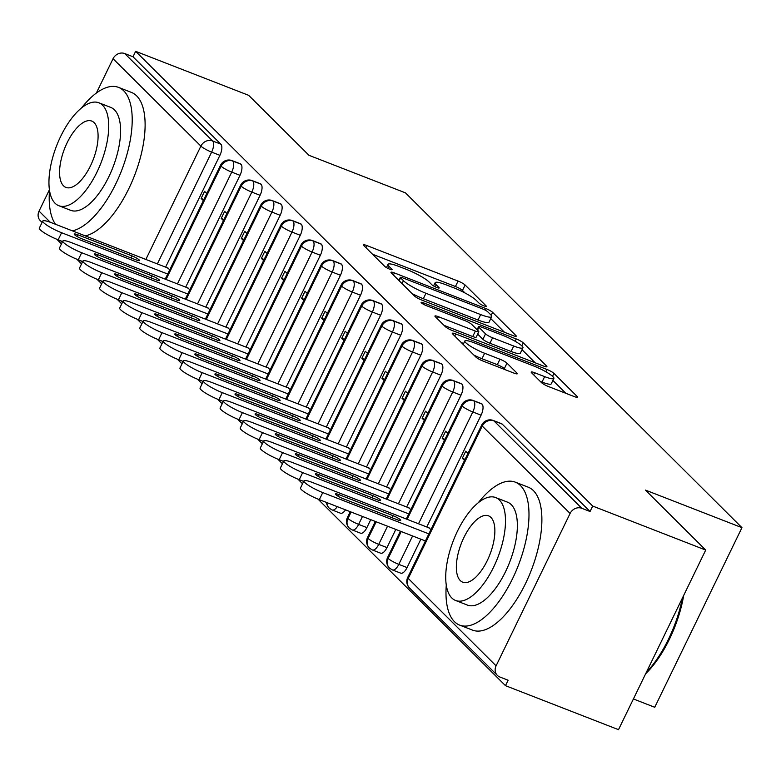 <?xml version="1.0" encoding="UTF-8"?>
<svg xmlns="http://www.w3.org/2000/svg" width="781" height="781" viewBox="0 0 781 781"><rect width="100%" height="100%" fill="white"/><g stroke="black" fill="none" stroke-linecap="round" stroke-linejoin="round"><path stroke-width="1.17" d="M483.898 305.84A4.217 0.703 25.9 0 0 486.319 306.308A4.217 0.703 25.9 0 0 486.065 305.849L465.115 285.006A6.023 1.006 25.9 0 0 458.076 281.072L366.894 245.576A6.023 1.006 25.9 0 0 363.448 244.902A6.023 1.006 25.9 0 0 363.809 245.566L384.76 266.409A4.217 0.703 25.9 0 0 389.68 269.162A4.217 0.703 25.9 0 0 392.091 269.63A4.217 0.703 25.9 0 0 391.847 269.172L389.133 266.467A19.271 3.212 25.9 0 1 388.011 264.359A19.271 3.212 25.9 0 1 399.032 266.506L406.637 269.465A19.271 3.212 25.9 0 1 429.159 282.048L431.864 284.753A4.217 0.703 25.9 0 0 436.794 287.506A4.217 0.703 25.9 0 0 439.205 287.974A4.217 0.703 25.9 0 0 438.961 287.506L436.247 284.811A19.271 3.212 25.9 0 1 435.115 282.702A19.271 3.212 25.9 0 1 446.146 284.84L453.741 287.798A19.271 3.212 25.9 0 1 476.264 300.392L478.978 303.087A4.217 0.703 25.9 0 0 483.898 305.84M541.506 382.641A6.023 1.006 25.9 0 0 548.545 386.575L574.133 396.533A6.023 1.006 25.9 0 0 577.579 397.197A6.023 1.006 25.9 0 0 577.218 396.543L553.954 373.386A6.023 1.006 25.9 0 0 546.915 369.452L455.733 333.956A6.023 1.006 25.9 0 0 452.287 333.292A6.023 1.006 25.9 0 0 452.638 333.946L475.912 357.102A6.023 1.006 25.9 0 0 482.951 361.037L513.849 373.064A6.023 1.006 25.9 0 0 517.295 373.738A6.023 1.006 25.9 0 0 516.944 373.074L506.986 363.165A6.023 1.006 25.9 0 0 499.947 359.231L484.62 353.266A16.108 2.685 25.9 0 1 464.851 340.985A16.108 2.685 25.9 0 1 474.077 342.771L534.097 366.143A16.108 2.685 25.9 0 1 553.866 378.424A16.108 2.685 25.9 0 1 544.65 376.637L534.643 372.742A6.023 1.006 25.9 0 0 531.197 372.068A6.023 1.006 25.9 0 0 531.549 372.732L541.506 382.641M135.65 51.331L592.701 506.068L705.712 550.068L645.448 490.097L741.95 527.663L405.446 192.858L308.944 155.292L248.67 95.331L135.65 51.331L133.014 56.779L124.755 53.557L212.598 140.961L220.857 144.173L133.014 56.779M512.805 335.518A6.023 1.006 25.9 0 0 516.251 336.181A6.023 1.006 25.9 0 0 515.89 335.527L492.626 312.371A6.023 1.006 25.9 0 0 485.587 308.436L394.405 272.94A6.023 1.006 25.9 0 0 390.959 272.276A6.023 1.006 25.9 0 0 391.31 272.93L414.584 296.087A6.023 1.006 25.9 0 0 421.623 300.021L512.805 335.518M523.29 342.879L546.554 366.035A6.023 1.006 25.9 0 1 546.915 366.689A6.023 1.006 25.9 0 1 543.469 366.025L452.287 330.529A6.023 1.006 25.9 0 1 445.248 326.595L435.29 316.686A6.023 1.006 25.9 0 1 434.939 316.022A6.023 1.006 25.9 0 1 438.385 316.695L475.365 331.085A6.023 1.006 25.9 0 0 478.812 331.759A6.023 1.006 25.9 0 0 478.45 331.095L471.851 324.525A6.023 1.006 25.9 0 0 464.812 320.591L426.309 305.605A4.217 0.703 25.9 0 1 421.135 302.393A4.217 0.703 25.9 0 1 423.556 302.862L516.251 338.944A6.023 1.006 25.9 0 1 523.29 342.879L521.835 345.885M633.411 698.966L654.742 707.274L741.95 527.663M42.096 222.429L40.3 220.642A9.206 8.161 -45.1 0 1 39.05 211.104L49.428 189.724M96.385 93.027L113.05 58.712A9.206 8.161 -45.1 0 1 124.755 53.557M592.701 506.068L590.055 511.506L581.796 508.294A9.206 8.161 134.9 0 0 570.091 513.449L496.091 665.842A9.206 8.161 134.9 0 0 497.341 675.38A9.206 8.161 134.9 0 0 499.869 677.01L508.128 680.231L505.483 685.669L317.984 499.118M705.712 550.068L618.503 729.669L505.483 685.669M302.55 483.751L297.893 479.124M282.458 463.768L277.802 459.14M262.367 443.784L257.71 439.147M242.276 423.79L237.619 419.163M222.185 403.806L217.538 399.179M202.094 383.813L197.447 379.185M182.002 363.829L177.355 359.201M161.921 343.835L157.264 339.208M141.83 323.851L137.173 319.224M121.738 303.858L117.082 299.23M101.647 283.874L96.99 279.247M81.556 263.88L76.909 259.253M61.465 243.897L56.818 239.269M169.78 269.728L167.427 267.844M203.89 199.487L201.137 198.423L204.573 191.345L206.78 193.532M201.137 198.423L203.343 200.61M590.055 511.506L502.212 424.112L493.953 420.9L581.796 508.294M570.091 513.449L482.248 426.045A9.206 8.161 134.9 0 1 493.953 420.9A9.206 3.964 111.3 0 0 493.328 420.481L501.587 423.692A9.206 3.964 111.3 0 1 502.212 424.112M220.857 144.173A9.206 3.964 111.3 0 1 219.9 155.331L165.611 267.141M482.121 404.119L473.862 400.907A9.206 3.964 111.3 0 0 473.237 400.497L481.496 403.709A9.206 3.964 111.3 0 1 482.121 404.119A9.206 3.964 111.3 0 1 481.076 415.18L426.777 526.99M420.861 539.183L407.067 567.582A9.206 3.964 111.3 0 1 400.721 573.156L392.462 569.945A9.206 3.964 -68.7 0 0 398.818 564.37L407.067 567.582M430.946 529.577L428.593 527.692M467.946 453.38L465.749 451.193L462.313 458.271L464.51 460.458M462.03 384.135L453.771 380.923A9.206 3.964 111.3 0 0 453.146 380.503L461.405 383.725A9.206 3.964 111.3 0 1 462.03 384.135A9.206 3.964 111.3 0 1 460.985 395.196L406.686 506.996M395.801 529.43L386.976 547.588A9.206 3.964 111.3 0 1 380.63 553.173L372.371 549.961A9.206 3.964 -68.7 0 0 378.726 544.377L386.976 547.588M410.855 509.593L408.512 507.709M447.855 433.396L445.658 431.21L442.222 438.278L444.418 440.474M441.939 364.141L433.68 360.929A9.206 3.964 111.3 0 0 433.055 360.519L441.314 363.731A9.206 3.964 111.3 0 1 441.939 364.141A9.206 3.964 111.3 0 1 440.894 375.202L386.605 487.012M370.741 519.668L366.894 527.605A9.206 3.964 111.3 0 1 360.539 533.179L352.28 529.967A9.206 3.964 -68.7 0 0 358.635 524.393L366.894 527.605M390.764 489.599L388.421 487.715M427.763 413.403L425.567 411.216L422.13 418.294L424.327 420.481M421.847 344.157L413.598 340.946A9.206 3.964 111.3 0 0 412.973 340.526L421.223 343.747A9.206 3.964 111.3 0 1 421.847 344.157A9.206 3.964 111.3 0 1 420.803 355.218L366.514 467.028M345.524 509.856A9.206 3.964 111.3 0 1 340.448 513.195L332.189 509.983A9.206 3.964 -68.7 0 0 337.265 506.635M370.682 469.615L368.329 467.731M407.672 393.419L405.476 391.232L402.039 398.3L404.246 400.497M401.766 324.174L393.507 320.952A9.206 3.964 111.3 0 0 392.882 320.542L401.141 323.754A9.206 3.964 111.3 0 1 401.766 324.174A9.206 3.964 111.3 0 1 400.712 335.225L346.422 447.035M350.591 449.622L348.238 447.747M387.591 373.435L385.384 371.239L381.948 378.316L384.154 380.503M381.675 304.18L373.416 300.968A9.206 3.964 111.3 0 0 372.791 300.548L381.05 303.77A9.206 3.964 111.3 0 1 381.675 304.18A9.206 3.964 111.3 0 1 380.62 315.241L326.331 427.051M330.5 429.638L328.147 427.754M367.5 353.442L365.293 351.255L361.857 358.323L364.063 360.519M361.583 284.196L353.324 280.975A9.206 3.964 111.3 0 0 352.7 280.564L360.959 283.776A9.206 3.964 111.3 0 1 361.583 284.196A9.206 3.964 111.3 0 1 360.529 295.247L306.24 407.057M310.408 409.654L308.056 407.77M347.408 333.458L345.202 331.261L341.766 338.339L343.972 340.526M341.492 264.203L333.233 260.991A9.206 3.964 111.3 0 0 332.608 260.581L340.867 263.793A9.206 3.964 111.3 0 1 341.492 264.203A9.206 3.964 111.3 0 1 340.448 275.263L286.149 387.073M290.317 389.66L287.964 387.776M327.317 313.464L325.121 311.277L321.684 318.355L323.881 320.542M321.401 244.219L313.142 240.997A9.206 3.964 111.3 0 0 312.517 240.587L320.776 243.799A9.206 3.964 111.3 0 1 321.401 244.219A9.206 3.964 111.3 0 1 320.356 255.27L266.057 367.08M270.226 369.677L267.883 367.792M307.226 293.48L305.029 291.284L301.593 298.362L303.789 300.548M301.31 224.225L293.051 221.013A9.206 3.964 111.3 0 0 292.426 220.603L300.685 223.815A9.206 3.964 111.3 0 1 301.31 224.225A9.206 3.964 111.3 0 1 300.265 235.286L245.976 347.096M250.135 349.683L247.792 347.799M287.135 273.487L284.938 271.3L281.502 278.378L283.698 280.564M281.219 204.241L272.969 201.02A9.206 3.964 111.3 0 0 272.344 200.61L280.594 203.821A9.206 3.964 111.3 0 1 281.219 204.241A9.206 3.964 111.3 0 1 280.174 215.292L225.885 327.102M230.053 329.699L227.701 327.815M267.043 253.503L264.847 251.306L261.41 258.384L263.617 260.581M261.137 184.248L252.878 181.036A9.206 3.964 111.3 0 0 252.253 180.626L260.503 183.838A9.206 3.964 111.3 0 1 261.137 184.248A9.206 3.964 111.3 0 1 260.083 195.309L205.793 307.118M209.962 309.706L207.609 307.821M246.962 233.509L244.756 231.322L241.319 238.4L243.526 240.587M241.046 164.264L232.787 161.052A9.206 3.964 111.3 0 0 232.162 160.632L240.421 163.844A9.206 3.964 111.3 0 1 241.046 164.264A9.206 3.964 111.3 0 1 239.992 175.315L185.702 287.125M189.871 289.722L187.518 287.838M226.871 213.525L224.664 211.329L221.228 218.407L223.434 220.603M239.992 175.315L231.732 172.103A9.206 3.964 111.3 0 0 232.787 161.052A9.206 8.161 134.9 0 0 221.082 166.197L166.07 279.491M221.228 218.407L223.981 219.481M241.319 238.4L244.062 239.464M261.41 258.384L264.154 259.458M281.502 278.378L284.245 279.442M301.593 298.362L304.336 299.435M321.684 318.355L324.427 319.419M341.766 338.339L344.519 339.403M361.857 358.323L364.61 359.397M381.948 378.316L384.691 379.381M402.039 398.3L404.783 399.374M422.13 418.294L424.874 419.358M442.222 438.278L444.965 439.352M462.313 458.271L465.056 459.335M260.083 195.309L251.824 192.097A9.206 3.964 111.3 0 0 252.878 181.036A9.206 8.161 134.9 0 0 241.173 186.19L186.161 299.474M280.174 215.292L271.915 212.081A9.206 3.964 111.3 0 0 272.969 201.02A9.206 8.161 134.9 0 0 261.264 206.174L206.252 319.468M300.265 235.286L292.006 232.074A9.206 3.964 111.3 0 0 293.051 221.013A9.206 8.161 134.9 0 0 281.345 226.168L226.344 339.452M320.356 255.27L312.097 252.058A9.206 3.964 111.3 0 0 313.142 240.997A9.206 8.161 134.9 0 0 301.437 246.152L246.435 359.436M340.448 275.263L332.189 272.052A9.206 3.964 111.3 0 0 333.233 260.991A9.206 8.161 134.9 0 0 321.528 266.136L266.516 379.429M360.529 295.247L352.28 292.035A9.206 3.964 111.3 0 0 353.324 280.975A9.206 8.161 134.9 0 0 341.619 286.129L286.607 399.413M380.62 315.241L372.361 312.019A9.206 3.964 111.3 0 0 373.416 300.968A9.206 8.161 134.9 0 0 361.71 306.113L306.699 419.407M400.712 335.225L392.452 332.013A9.206 3.964 111.3 0 0 393.507 320.952A9.206 8.161 134.9 0 0 381.802 326.107L326.79 439.391M326.936 502.613A9.206 8.161 134.9 0 0 329.143 508.021A9.206 8.161 134.9 0 0 329.523 508.382L332.189 509.983A9.206 3.964 -68.7 0 1 331.671 509.661M420.803 355.218L412.544 351.997A9.206 3.964 111.3 0 0 413.598 340.946A9.206 8.161 134.9 0 0 401.893 346.09L346.881 459.384M351.108 512.024L347.984 518.477A9.206 8.161 134.9 0 0 349.234 528.015A9.206 8.161 134.9 0 0 349.615 528.366L352.28 529.967A9.206 3.964 -68.7 0 1 351.762 529.655M440.894 375.202L432.635 371.99A9.206 3.964 111.3 0 0 433.68 360.929A9.206 8.161 134.9 0 0 421.974 366.084L366.972 479.368M376.169 521.786L368.076 538.46A9.206 8.161 134.9 0 0 369.325 547.998A9.206 8.161 134.9 0 0 369.706 548.36L372.371 549.961A9.206 3.964 -68.7 0 1 371.844 549.639M460.985 395.196L452.726 391.974A9.206 3.964 111.3 0 0 453.771 380.923A9.206 8.161 134.9 0 0 442.066 386.068L387.064 499.362M401.229 531.539L388.157 558.454A9.206 8.161 134.9 0 0 389.407 567.992A9.206 8.161 134.9 0 0 389.797 568.343L392.462 569.945A9.206 3.964 -68.7 0 1 391.935 569.622M481.076 415.18L472.817 411.968A9.206 3.964 111.3 0 0 473.862 400.907A9.206 8.161 134.9 0 0 462.157 406.061L407.145 519.345M465.056 293.012L462.469 290.444A6.023 1.006 25.9 0 0 455.44 286.51L372.517 254.235M504.536 332.296L490.78 318.599M487.705 311.765A4.217 0.703 25.9 0 0 482.775 309.012L402.742 277.86A4.217 0.703 25.9 0 0 400.331 277.392A4.217 0.703 25.9 0 0 400.575 277.851L403.435 280.691A19.271 3.212 25.9 0 0 425.957 293.285L480.666 314.577A19.271 3.212 25.9 0 0 491.688 316.725A19.271 3.212 25.9 0 0 490.566 314.616L487.705 311.765M411.997 293.519A19.271 3.212 25.9 0 0 423.312 298.723L425.957 293.285M491.688 316.725L489.043 322.162A19.271 3.212 25.9 0 1 478.021 320.025L423.312 298.723M522.03 349.703L535.2 362.804M443.998 325.355L472.72 336.533A6.023 1.006 25.9 0 0 476.166 337.197L478.812 331.759M513.732 346.032A16.108 2.685 25.9 0 0 522.948 347.818A16.108 2.685 25.9 0 0 503.179 335.527L482.033 327.298A6.023 1.006 25.9 0 0 478.587 326.634A6.023 1.006 25.9 0 0 478.938 327.288L485.548 333.858A6.023 1.006 25.9 0 0 492.586 337.792L513.732 346.032L511.086 351.47A16.108 2.685 25.9 0 0 520.312 353.256L522.948 347.818M511.086 351.47L489.941 343.24A6.023 1.006 25.9 0 1 482.902 339.305L477.669 334.102M553.866 378.424L551.23 383.871A16.108 2.685 25.9 0 1 542.004 382.075L540.267 381.401M473.833 355.033A16.108 2.685 25.9 0 0 481.984 358.713L484.62 353.266M505.59 369.852L504.341 368.612A6.023 1.006 25.9 0 0 497.302 364.678L481.984 358.713M463.631 343.503L461.356 342.615M565.864 393.312L552.899 380.415M168.179 268.137L51.546 222.741A15.337 2.558 25.9 0 0 42.77 221.033A15.337 2.558 25.9 0 0 61.592 232.728L167.69 274.033M61.592 232.728L58.155 239.806A15.337 2.558 -154.1 0 1 39.333 228.111L42.77 221.033M135.992 259.868A6.141 1.025 25.9 0 0 139.506 260.551A6.141 1.025 25.9 0 0 131.969 255.875L77.788 234.778A6.141 1.025 25.9 0 0 74.273 234.095A6.141 1.025 25.9 0 0 81.8 238.771L135.992 259.868M58.155 239.806L62.607 241.544M188.27 288.13L71.637 242.725A15.337 2.558 25.9 0 0 62.861 241.026A15.337 2.558 25.9 0 0 81.683 252.722L187.782 294.017M81.683 252.722L78.246 259.8A15.337 2.558 -154.1 0 1 59.424 248.094L62.861 241.026M156.083 279.852A6.141 1.025 25.9 0 0 159.588 280.535A6.141 1.025 25.9 0 0 152.061 275.859L97.879 254.762A6.141 1.025 25.9 0 0 94.364 254.079A6.141 1.025 25.9 0 0 101.891 258.765L156.083 279.852M78.246 259.8L82.698 261.528M208.361 308.114L91.728 262.719A15.337 2.558 25.9 0 0 82.952 261.01A15.337 2.558 25.9 0 0 101.774 272.706L207.873 314.011M101.774 272.706L98.338 279.783A15.337 2.558 -154.1 0 1 79.516 268.088L82.952 261.01M176.174 299.845A6.141 1.025 25.9 0 0 179.679 300.529A6.141 1.025 25.9 0 0 172.152 295.843L117.97 274.756A6.141 1.025 25.9 0 0 114.456 274.072A6.141 1.025 25.9 0 0 121.982 278.749L176.174 299.845M98.338 279.783L102.789 281.521M228.452 328.108L111.82 282.702A15.337 2.558 25.9 0 0 103.043 280.994A15.337 2.558 25.9 0 0 121.865 292.699L227.964 333.995M121.865 292.699L118.429 299.767A15.337 2.558 -154.1 0 1 99.607 288.072L103.043 280.994M196.265 319.829A6.141 1.025 25.9 0 0 199.77 320.513A6.141 1.025 25.9 0 0 192.243 315.836L138.052 294.74A6.141 1.025 25.9 0 0 134.547 294.056A6.141 1.025 25.9 0 0 142.074 298.742L196.265 319.829M118.429 299.767L122.881 301.505M248.543 348.092L131.911 302.686A15.337 2.558 25.9 0 0 123.134 300.988A15.337 2.558 25.9 0 0 141.957 312.683L248.046 353.988M141.957 312.683L138.52 319.761A15.337 2.558 -154.1 0 1 119.698 308.065L123.134 300.988M216.347 339.823A6.141 1.025 25.9 0 0 219.861 340.506A6.141 1.025 25.9 0 0 212.334 335.82L158.143 314.733A6.141 1.025 25.9 0 0 154.638 314.05A6.141 1.025 25.9 0 0 162.165 318.726L216.347 339.823M138.52 319.761L142.972 321.489M72.448 230.873A76.704 33.036 -68.7 0 0 122.754 167.485A76.704 33.036 -68.7 0 0 123.74 90.83A76.704 33.036 -68.7 0 0 118.527 87.384A76.704 33.036 -68.7 0 0 81.575 107.885M49.506 190.252A76.704 33.036 -68.7 0 0 55.461 224.264M85.344 235.891A76.704 33.036 -68.7 0 0 135.66 172.513A76.704 33.036 -68.7 0 0 136.636 95.848A76.704 33.036 -68.7 0 0 131.433 92.412L118.527 87.384M98.865 102.78L110.736 107.397A55.226 23.781 111.3 0 1 114.485 109.877A55.226 23.781 111.3 0 1 110.912 172.23A55.226 23.781 111.3 0 1 70.671 210.323L58.8 205.706A55.226 23.781 -68.7 0 0 99.041 167.612A55.226 23.781 -68.7 0 0 102.614 105.259A55.226 23.781 -68.7 0 0 98.865 102.78A55.226 23.781 -68.7 0 0 58.624 140.873A55.226 23.781 -68.7 0 0 55.051 203.226A55.226 23.781 -68.7 0 0 58.8 205.706M63.505 185.81A35.594 15.327 -68.7 0 0 65.916 187.411A35.594 15.327 -68.7 0 0 91.855 162.858A35.594 15.327 -68.7 0 0 94.159 122.676A35.594 15.327 -68.7 0 0 91.738 121.075A35.594 15.327 -68.7 0 0 65.809 145.627A35.594 15.327 -68.7 0 0 63.505 185.81M446.283 585.018A76.704 33.036 -68.7 0 0 454.444 621.666A76.704 33.036 -68.7 0 0 459.648 625.112A76.704 33.036 -68.7 0 0 515.548 572.2A76.704 33.036 -68.7 0 0 520.507 485.597A76.704 33.036 -68.7 0 0 515.304 482.15A76.704 33.036 -68.7 0 0 478.353 502.652M459.648 625.112L472.554 630.13A76.704 33.036 -68.7 0 0 528.444 577.218A76.704 33.036 -68.7 0 0 533.413 490.624A76.704 33.036 -68.7 0 0 528.2 487.178L515.304 482.15M495.642 497.546L507.513 502.163A55.226 23.781 111.3 0 1 511.262 504.653A55.226 23.781 111.3 0 1 507.689 566.996A55.226 23.781 111.3 0 1 467.438 605.099L455.577 600.472A55.226 23.781 -68.7 0 0 495.818 562.379A55.226 23.781 -68.7 0 0 499.391 500.025A55.226 23.781 -68.7 0 0 495.642 497.546A55.226 23.781 -68.7 0 0 455.401 535.649A55.226 23.781 -68.7 0 0 451.818 597.992A55.226 23.781 -68.7 0 0 455.577 600.472M460.282 580.576A35.594 15.327 -68.7 0 0 462.694 582.177A35.594 15.327 -68.7 0 0 488.633 557.624A35.594 15.327 -68.7 0 0 490.937 517.442A35.594 15.327 -68.7 0 0 488.515 515.841A35.594 15.327 -68.7 0 0 462.586 540.393A35.594 15.327 -68.7 0 0 460.282 580.576M646.317 672.402A76.704 33.036 -68.7 0 0 682.409 598.061M683.687 595.434A74.859 32.246 111.3 0 1 645.653 673.769M268.635 368.085L152.002 322.68A15.337 2.558 25.9 0 0 143.226 320.971A15.337 2.558 25.9 0 0 162.048 332.677L268.137 373.972M162.048 332.677L158.611 339.745A15.337 2.558 -154.1 0 1 139.789 328.049L143.226 320.971M236.438 359.807A6.141 1.025 25.9 0 0 239.952 360.49A6.141 1.025 25.9 0 0 232.426 355.814L178.234 334.717A6.141 1.025 25.9 0 0 174.729 334.034A6.141 1.025 25.9 0 0 182.256 338.72L236.438 359.807M158.611 339.745L163.063 341.482M288.716 388.069L172.093 342.664A15.337 2.558 25.9 0 0 163.307 340.965A15.337 2.558 25.9 0 0 182.129 352.661L288.228 393.966M182.129 352.661L178.703 359.738A15.337 2.558 -154.1 0 1 159.88 348.043L163.307 340.965M256.529 379.8A6.141 1.025 25.9 0 0 260.044 380.484A6.141 1.025 25.9 0 0 252.517 375.798L198.325 354.711A6.141 1.025 25.9 0 0 194.811 354.027A6.141 1.025 25.9 0 0 202.347 358.704L256.529 379.8M178.703 359.738L183.154 361.466M308.807 408.063L192.175 362.657A15.337 2.558 25.9 0 0 183.398 360.949A15.337 2.558 25.9 0 0 202.22 372.654L308.319 413.95M202.22 372.654L198.784 379.722A15.337 2.558 -154.1 0 1 179.962 368.027L183.398 360.949M276.62 399.784A6.141 1.025 25.9 0 0 280.135 400.468A6.141 1.025 25.9 0 0 272.598 395.791L218.416 374.695A6.141 1.025 25.9 0 0 214.902 374.011A6.141 1.025 25.9 0 0 222.429 378.687L276.62 399.784M198.784 379.722L203.236 381.46M328.899 428.047L212.266 382.641A15.337 2.558 25.9 0 0 203.49 380.943A15.337 2.558 25.9 0 0 222.312 392.638L328.41 433.943M222.312 392.638L218.875 399.716A15.337 2.558 -154.1 0 1 200.053 388.02L203.49 380.943M296.712 419.778A6.141 1.025 25.9 0 0 300.216 420.461A6.141 1.025 25.9 0 0 292.69 415.775L238.508 394.678A6.141 1.025 25.9 0 0 234.993 394.005A6.141 1.025 25.9 0 0 242.52 398.681L296.712 419.778M218.875 399.716L223.327 401.444M348.99 448.04L232.357 402.635A15.337 2.558 25.9 0 0 223.581 400.926A15.337 2.558 25.9 0 0 242.403 412.622L348.502 453.927M242.403 412.622L238.966 419.7A15.337 2.558 -154.1 0 1 220.144 408.004L223.581 400.926M316.803 439.762A6.141 1.025 25.9 0 0 320.308 440.445A6.141 1.025 25.9 0 0 312.781 435.769L258.599 414.672A6.141 1.025 25.9 0 0 255.084 413.989A6.141 1.025 25.9 0 0 262.611 418.665L316.803 439.762M238.966 419.7L243.418 421.437M369.081 468.024L252.448 422.619A15.337 2.558 25.9 0 0 243.672 420.92A15.337 2.558 25.9 0 0 262.494 432.615L368.593 473.921M262.494 432.615L259.058 439.693A15.337 2.558 -154.1 0 1 240.236 427.988L243.672 420.92M336.894 459.755A6.141 1.025 25.9 0 0 340.399 460.429A6.141 1.025 25.9 0 0 332.872 455.753L278.68 434.656A6.141 1.025 25.9 0 0 275.176 433.982A6.141 1.025 25.9 0 0 282.702 438.658L336.894 459.755M259.058 439.693L263.509 441.421M389.172 488.008L272.54 442.612A15.337 2.558 25.9 0 0 263.763 440.904A15.337 2.558 25.9 0 0 282.585 452.599L388.674 493.904M282.585 452.599L279.149 459.677A15.337 2.558 -154.1 0 1 260.327 447.982L263.763 440.904M356.976 479.739A6.141 1.025 25.9 0 0 360.49 480.422A6.141 1.025 25.9 0 0 352.963 475.746L298.772 454.649A6.141 1.025 25.9 0 0 295.267 453.966A6.141 1.025 25.9 0 0 302.794 458.642L356.976 479.739M279.149 459.677L283.601 461.415M409.264 508.001L292.631 462.596A15.337 2.558 25.9 0 0 283.854 460.897A15.337 2.558 25.9 0 0 302.677 472.593L408.766 513.898M302.677 472.593L299.24 479.671A15.337 2.558 -154.1 0 1 280.418 467.965L283.854 460.897M377.067 499.733A6.141 1.025 25.9 0 0 380.581 500.406A6.141 1.025 25.9 0 0 373.054 495.73L318.863 474.633A6.141 1.025 25.9 0 0 315.358 473.95A6.141 1.025 25.9 0 0 322.885 478.636L377.067 499.733M299.24 479.671L303.692 481.399M429.345 527.985L312.722 482.59A15.337 2.558 25.9 0 0 303.936 480.881A15.337 2.558 25.9 0 0 322.758 492.577L428.857 533.882M322.758 492.577L319.331 499.655A15.337 2.558 -154.1 0 1 300.509 487.959L303.936 480.881M397.158 519.716A6.141 1.025 25.9 0 0 400.673 520.4A6.141 1.025 25.9 0 0 393.146 515.724L338.954 494.627A6.141 1.025 25.9 0 0 335.44 493.943A6.141 1.025 25.9 0 0 342.976 498.62L397.158 519.716M319.331 499.655L425.42 540.96M485.802 306.396L486.065 305.849M391.584 269.718L391.847 269.172M438.688 288.062L438.961 287.506M39.05 211.104L50.257 222.253M145.852 259.448L200.893 146.106L113.05 58.712M219.9 155.331L211.641 152.119A9.206 1.533 25.9 0 1 200.893 146.106A9.206 8.161 -45.1 0 1 212.598 140.961A9.206 3.964 111.3 0 1 211.641 152.119L157.352 263.929M407.711 577.432A9.206 9.206 0 0 0 409.498 587.976A9.206 8.161 134.9 0 1 408.248 578.438A9.206 1.533 25.9 0 1 407.711 577.432L481.711 425.04A9.206 1.533 25.9 0 0 482.248 426.045L408.248 578.438L496.091 665.842M165.211 279.149L220.545 165.191A9.206 1.533 25.9 0 0 221.082 166.197A9.206 1.533 25.9 0 0 231.732 172.113L177.443 283.913M185.292 299.143L240.636 185.175A9.206 1.533 25.9 0 0 241.173 186.19A9.206 1.533 25.9 0 0 251.824 192.097L197.534 303.897M271.915 212.081L217.616 323.89M225.475 339.12L280.809 225.153A9.206 1.533 25.9 0 0 281.345 226.168A9.206 1.533 25.9 0 0 291.996 232.074L237.707 343.874M245.566 359.104L300.9 245.146A9.206 1.533 25.9 0 0 301.437 246.152A9.206 1.533 25.9 0 0 312.088 252.058L257.798 363.868M265.657 379.088L320.991 265.13A9.206 1.533 25.9 0 0 321.528 266.136A9.206 1.533 25.9 0 0 332.179 272.052L277.89 383.852M285.748 399.081L341.082 285.124A9.206 1.533 25.9 0 0 341.619 286.129A9.206 1.533 25.9 0 0 352.27 292.035L297.981 403.845M305.84 419.065L361.173 305.107A9.206 1.533 25.9 0 0 361.71 306.113A9.206 1.533 25.9 0 0 372.361 312.029L318.072 423.829M325.921 439.059L381.265 325.101A9.206 1.533 25.9 0 0 381.802 326.107A9.206 1.533 25.9 0 0 392.452 332.013L338.163 443.823M346.012 459.043L401.346 345.085A9.206 1.533 25.9 0 0 401.893 346.09A9.206 1.533 25.9 0 0 412.544 352.006L358.245 463.807M366.104 479.036L421.437 365.078A9.206 1.533 25.9 0 0 421.974 366.084A9.206 1.533 25.9 0 0 432.625 371.99L378.336 483.8M362.482 516.456L358.635 524.383A9.206 1.533 25.9 0 1 347.984 518.477A9.206 1.533 25.9 0 1 347.447 517.461A9.206 9.206 0 0 0 349.234 528.015M386.195 499.02L441.529 385.062A9.206 1.533 25.9 0 0 442.066 386.068A9.206 1.533 25.9 0 0 452.716 391.984L398.427 503.784M387.542 526.209L378.717 544.367A9.206 1.533 25.9 0 1 368.076 538.46A9.206 1.533 25.9 0 1 367.529 537.455A9.206 9.206 0 0 0 369.325 547.998M406.286 519.014L461.62 405.056A9.206 1.533 25.9 0 0 462.157 406.061A9.206 1.533 25.9 0 0 472.808 411.968L418.518 523.778M412.602 535.961L398.808 564.36A9.206 1.533 25.9 0 1 388.157 558.454A9.206 1.533 25.9 0 1 387.62 557.439A9.206 9.206 0 0 0 389.407 567.992M205.383 319.126L260.717 205.169A9.206 1.533 25.9 0 0 261.264 206.174A9.206 1.533 25.9 0 0 271.905 212.081M435.261 286.832L436.247 284.811M388.157 268.498L389.133 266.467M365.899 247.645L366.894 245.576M455.44 286.51L458.076 281.072M462.469 290.444L465.115 285.006M393.399 275.01L394.405 272.94M484.855 309.95L485.587 308.436M491.2 315.319L492.626 312.371M515.509 336.308L515.89 335.527M399.169 280.75L400.575 277.851M402.03 283.591L403.435 280.691M478.021 320.025L480.666 314.577M546.173 366.826L546.554 366.035M437.38 318.765L438.385 316.695M472.72 336.533L475.365 331.085M422.999 303.994L423.556 302.862M515.128 341.258L516.251 338.944M477.533 330.187L478.938 327.288M482.902 339.305L485.548 333.858M489.941 343.24L492.586 337.792M533.638 374.812L534.643 372.742M542.004 382.075L544.65 376.637M497.302 364.678L499.947 359.231M504.341 368.612L506.986 363.165M516.563 373.865L516.944 373.074M454.727 336.025L455.733 333.956M545.812 371.736L546.915 369.452M552.538 376.296L553.954 373.386M576.837 397.334L577.218 396.543M130.983 257.915L131.969 255.875M76.977 236.428L77.788 234.778M151.065 277.909L152.061 275.859M97.069 256.422L97.879 254.762M171.156 297.893L172.152 295.843M117.16 276.406L117.97 274.756M191.247 317.887L192.243 315.836M137.251 296.399L138.052 294.74M211.339 337.87L212.334 335.82M157.342 316.383L158.143 314.733M231.43 357.854L232.426 355.814M177.433 336.377L178.234 334.717M251.521 377.848L252.517 375.798M197.525 356.361L198.325 354.711M271.612 397.832L272.598 395.791M217.616 376.354L218.416 374.695M291.694 417.825L292.69 415.775M237.697 396.338L238.508 394.678M311.785 437.809L312.781 435.769M257.789 416.332L258.599 414.672M331.876 457.803L332.872 455.753M277.88 436.315L278.68 434.656M351.967 477.787L352.963 475.746M297.971 456.299L298.772 454.649M372.059 497.78L373.054 495.73M318.062 476.293L318.863 474.633M392.15 517.764L393.146 515.724M338.153 496.277L338.954 494.627M60.469 240.704L62.187 242.413M80.55 260.698L82.278 262.406M100.642 280.682L102.37 282.39M120.733 300.665L122.451 302.384M409.498 587.976L497.341 675.38M232.162 160.632A9.206 9.206 0 0 0 220.545 165.191M252.253 180.626A9.206 9.206 0 0 0 240.636 185.175M272.344 200.61A9.206 9.206 0 0 0 260.717 205.169M292.426 220.603A9.206 9.206 0 0 0 280.809 225.153M312.517 240.587A9.206 9.206 0 0 0 300.9 245.146M332.608 260.581A9.206 9.206 0 0 0 320.991 265.13M352.7 280.564A9.206 9.206 0 0 0 341.082 285.124M372.791 300.548A9.206 9.206 0 0 0 361.173 305.107M392.882 320.542A9.206 9.206 0 0 0 381.265 325.101M326.478 502.437A9.206 9.206 0 0 0 329.143 508.021M412.973 340.526A9.206 9.206 0 0 0 401.346 345.085M347.447 517.461L350.249 511.692M433.055 360.519A9.206 9.206 0 0 0 421.437 365.078M367.529 537.455L375.31 521.444M453.146 380.503A9.206 9.206 0 0 0 441.529 385.062M387.62 557.439L400.36 531.207M473.237 400.497A9.206 9.206 0 0 0 461.62 405.056M493.328 420.481A9.206 9.206 0 0 0 481.711 425.04M433.553 285.934L435.115 282.702M386.439 267.59L388.011 264.359M398.847 280.428L400.331 277.392M477.084 329.728L478.587 326.634M463.182 344.431L464.851 340.985"/></g></svg>
